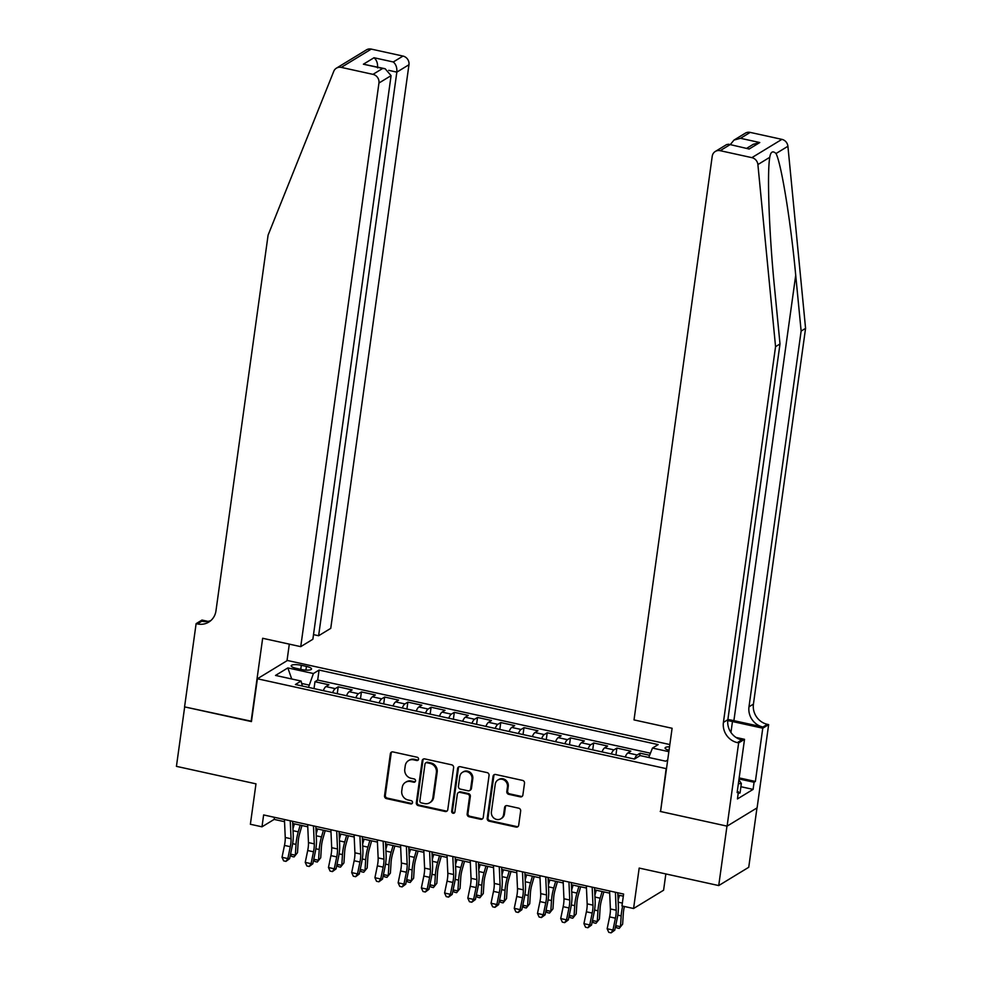 <?xml version="1.0" encoding="UTF-8"?>
<svg xmlns="http://www.w3.org/2000/svg" width="982" height="982" viewBox="0 0 982 982"><rect width="100%" height="100%" fill="white"/><g stroke="black" fill="none" stroke-linecap="round" stroke-linejoin="round"><path stroke-width="1.47" d="M418.553 759.221A1.706 1.571 -121.4 0 0 417.178 757.245L392.96 751.917A2.43 2.246 -121.4 0 0 390.357 753.746L384.527 795.764A2.43 2.246 -121.4 0 0 386.478 798.599L410.697 803.927A1.706 1.571 -121.4 0 0 412.526 802.638A1.706 1.571 -121.4 0 0 411.151 800.661L408.021 799.962A7.795 7.205 -121.4 0 1 401.761 790.891L402.252 787.392A7.795 7.205 -121.4 0 1 410.574 781.525L413.717 782.212A1.706 1.571 -121.4 0 0 415.533 780.936A1.706 1.571 -121.4 0 0 414.171 778.947L411.028 778.26A7.795 7.205 -121.4 0 1 404.78 769.188L405.259 765.678A7.795 7.205 -121.4 0 1 413.594 759.822L416.724 760.51A1.706 1.571 -121.4 0 0 418.553 759.221M669.54 746.799A7.942 2.013 7.9 0 0 665.084 747.977A7.942 2.013 7.9 0 0 669.049 750.334M520.276 796.856A2.43 2.246 -121.4 0 0 522.878 795.027L524.511 783.243A2.43 2.246 -121.4 0 0 522.559 780.408L495.652 774.491A2.43 2.246 -121.4 0 0 493.05 776.32L487.219 818.337A2.43 2.246 -121.4 0 0 489.183 821.173L516.078 827.089A2.43 2.246 -121.4 0 0 518.68 825.261L520.656 811.022A2.43 2.246 -121.4 0 0 518.705 808.186L507.191 805.645A2.43 2.246 -121.4 0 0 504.588 807.486L503.606 814.544A6.518 6.027 -121.4 0 1 494.216 818.35A6.518 6.027 -121.4 0 1 491.405 811.869L495.247 784.201A6.518 6.027 -121.4 0 1 504.638 780.395A6.518 6.027 -121.4 0 1 507.448 786.889L506.81 791.492A2.43 2.246 -121.4 0 0 508.762 794.328L520.276 796.856L521.086 796.365A2.43 2.246 -121.4 0 0 522.24 796.316M660.604 811.193L666.152 768.624L257.394 678.771L251.453 721.586L184.677 706.905L176.429 766.353L255.983 783.845L250.373 824.266L261.985 826.819L263.63 814.937L623.607 894.062L621.962 905.956L633.574 908.51L663.587 890.22L665.845 873.943M660.211 811.439L726.975 826.12L718.726 885.568L639.184 868.076L633.574 908.51M453.61 767.654A2.43 2.246 -121.4 0 0 451.659 764.818L424.764 758.902A2.43 2.246 -121.4 0 0 422.162 760.743L416.331 802.76A2.43 2.246 -121.4 0 0 418.283 805.596L445.177 811.5A2.43 2.246 -121.4 0 0 447.78 809.671L453.61 767.654M460.214 766.697L487.109 772.613A2.43 2.246 -121.4 0 1 489.061 775.449L483.23 817.466A2.43 2.246 -121.4 0 1 480.628 819.295L469.114 816.766A2.43 2.246 -121.4 0 1 467.162 813.931L469.531 796.893A2.43 2.246 -121.4 0 0 467.567 794.057L459.932 792.376A2.43 2.246 -121.4 0 0 457.33 794.205L454.875 811.954A1.706 1.571 -121.4 0 1 452.407 812.949A1.706 1.571 -121.4 0 1 451.683 811.242L457.6 768.525A2.43 2.246 -121.4 0 1 460.214 766.697M756.975 807.928L748.738 867.278L718.726 885.568M649.618 755.281L640.117 753.194L639.748 755.821M634.556 759A9.93 2.848 -77.6 0 1 637.158 754.998L627.866 752.948L630.825 751.144L616.892 748.088L615.935 754.974M611.307 753.955A9.93 2.848 -77.6 0 1 613.934 749.892L604.642 747.842L607.6 746.038L593.668 742.981L592.711 749.867M588.083 748.849A9.93 2.848 -77.6 0 1 590.71 744.786L581.418 742.736L584.376 740.931L570.444 737.875L569.486 744.761M564.846 743.742A9.93 2.848 -77.6 0 1 567.486 739.679L558.193 737.642L561.152 735.837L547.22 732.768L546.262 739.655M541.622 738.636A9.93 2.848 -77.6 0 1 544.261 734.573L534.969 732.535L537.927 730.731L523.995 727.662L523.038 734.548M518.398 733.529A9.93 2.848 -77.6 0 1 521.037 729.466L511.745 727.429L514.703 725.624L500.771 722.556L499.813 729.442M495.173 728.423A9.93 2.848 -77.6 0 1 497.813 724.36L488.52 722.322L491.479 720.518L477.547 717.449L476.589 724.335M471.949 723.317A9.93 2.848 -77.6 0 1 474.588 719.254L465.296 717.216L468.254 715.412L454.322 712.343L453.365 719.229M448.725 718.21A9.93 2.848 -77.6 0 1 451.364 714.147L442.072 712.11L445.03 710.305L431.098 707.236L430.141 714.123M425.501 713.104A9.93 2.848 -77.6 0 1 428.14 709.041L418.848 707.003L421.806 705.199L407.874 702.13L406.916 709.016M402.276 707.997A9.93 2.848 -77.6 0 1 404.915 703.934L395.623 701.897L398.582 700.092L384.649 697.036L383.692 703.91M379.052 702.891A9.93 2.848 -77.6 0 1 381.691 698.84L372.399 696.79L375.357 694.986L361.425 691.929L360.468 698.816M355.828 697.785A9.93 2.848 -77.6 0 1 358.467 693.734L349.175 691.684L352.133 689.88L338.201 686.823L335.243 688.628A9.93 2.848 102.4 0 0 332.603 692.691M337.243 693.709L338.201 686.823M296.294 668.361L301.4 669.478A7.696 1.952 7.9 0 0 311.54 669A7.696 1.952 7.9 0 0 306.433 666.41L301.314 665.293A7.696 1.952 7.9 0 0 291.188 665.771A7.696 1.952 7.9 0 0 296.294 668.361M669.847 744.552L287.407 660.481L257.394 678.771M648.746 757.478L652.478 748.075L658.161 744.614L319.076 670.068L313.405 673.529L308.508 687.388M652.478 748.075L668.865 751.672M667.711 759.97L665.698 761.197L640.154 755.588L634.47 759.049L295.398 684.503L301.069 681.042L275.525 675.432L287.849 667.92L313.405 673.529M650.44 753.206L317.689 680.06L314.977 681.717L328.909 684.773L325.95 686.578A9.93 2.848 102.4 0 0 323.311 690.641M358.467 693.734L361.425 691.929M381.691 698.84L384.649 697.036M404.915 703.934L407.874 702.13M428.14 709.041L431.098 707.236M451.364 714.147L454.322 712.343M474.588 719.254L477.547 717.449M497.813 724.36L500.771 722.556M521.037 729.466L523.995 727.662M544.261 734.573L547.22 732.768M567.486 739.679L570.444 737.875M590.71 744.786L593.668 742.981M613.934 749.892L616.892 748.088M637.158 754.998L640.117 753.194M308.839 685.019L301.683 683.447M261.985 826.819L274.15 819.405L284.535 821.688M292.722 823.493L307.759 826.795M315.946 828.599L330.983 831.901M339.171 833.706L354.207 837.008M362.395 838.812L377.432 842.114M385.619 843.919L400.656 847.221M408.843 849.013L423.88 852.327M432.068 854.119L447.105 857.433M455.292 859.225L470.329 862.54M478.516 864.332L493.553 867.646M501.741 869.438L516.778 872.753M524.965 874.545L540.002 877.847M548.189 879.651L563.226 882.953M571.414 884.757L586.463 888.059M594.638 889.864L609.687 893.166M617.862 894.97L623.325 896.161M274.432 817.306L274.15 819.405M314.019 688.603L314.977 681.717M317.689 680.06L319.076 670.068M302.346 686.037L301.069 681.042M349.175 691.684A9.93 2.848 102.4 0 0 346.536 695.747M372.399 696.79A9.93 2.848 102.4 0 0 369.772 700.853M395.623 701.897A9.93 2.848 102.4 0 0 392.996 705.96M418.848 707.003A9.93 2.848 102.4 0 0 416.221 711.066M442.072 712.11A9.93 2.848 102.4 0 0 439.445 716.173M465.296 717.216A9.93 2.848 102.4 0 0 462.669 721.279M488.52 722.322A9.93 2.848 102.4 0 0 485.894 726.385M511.745 727.429A9.93 2.848 102.4 0 0 509.118 731.492M534.969 732.535A9.93 2.848 102.4 0 0 532.342 736.586M558.193 737.642A9.93 2.848 102.4 0 0 555.567 741.692M581.418 742.736A9.93 2.848 102.4 0 0 578.791 746.799M604.642 747.842A9.93 2.848 102.4 0 0 602.015 751.905M627.866 752.948A9.93 2.848 102.4 0 0 625.239 757.012M291.715 678.992L287.849 667.92M418.209 760.019A1.706 1.571 -121.4 0 1 417.534 760.007L414.404 759.319A7.795 7.205 -121.4 0 0 409.31 760.142L408.5 760.633M405.48 782.335L406.303 781.844A7.795 7.205 -121.4 0 1 411.397 781.034L414.527 781.721A1.706 1.571 -121.4 0 0 415.19 781.721M391.806 751.966A2.43 2.246 -121.4 0 0 391.167 753.255L385.337 795.273A2.43 2.246 -121.4 0 0 387.289 798.108L411.507 803.436A1.706 1.571 -121.4 0 0 412.182 803.436M423.598 758.963A2.43 2.246 -121.4 0 0 422.972 760.24L417.141 802.257A2.43 2.246 -121.4 0 0 419.093 805.093L445.988 811.009A2.43 2.246 -121.4 0 0 447.154 810.96M426.814 762.719A1.706 1.571 -121.4 0 0 424.997 764.008L419.879 800.895A1.706 1.571 -121.4 0 0 421.241 802.871L424.543 803.595A7.795 7.205 -121.4 0 0 432.878 797.74L436.376 772.527A7.795 7.205 -121.4 0 0 430.116 763.456L426.814 762.719L427.624 762.228A1.706 1.571 -121.4 0 0 426.507 762.413L425.697 762.904M429.637 802.785L430.447 802.294A7.795 7.205 -121.4 0 0 433.688 797.237L432.878 797.74M427.624 762.228L430.926 762.953A7.795 7.205 -121.4 0 1 437.186 772.024L433.688 797.237M458.349 792.634L459.159 792.13A2.43 2.246 -121.4 0 1 460.742 791.885L468.377 793.566A2.43 2.246 -121.4 0 1 470.341 796.39L467.972 813.44A2.43 2.246 -121.4 0 0 469.924 816.275L481.438 818.804A2.43 2.246 -121.4 0 0 482.604 818.755M459.048 766.746A2.43 2.246 -121.4 0 0 458.422 768.034L452.493 810.751A1.706 1.571 -121.4 0 0 454.531 812.74M471.986 779.205A6.518 6.027 -121.4 0 0 462.485 772.306A6.518 6.027 -121.4 0 0 459.785 776.529L458.434 786.275A2.43 2.246 -121.4 0 0 460.386 789.111L468.021 790.792A2.43 2.246 -121.4 0 0 470.623 788.951L471.986 779.205L472.796 778.714A6.518 6.027 -121.4 0 0 463.308 771.803L462.485 772.306M469.617 790.535L470.427 790.044A2.43 2.246 -121.4 0 0 471.434 788.46L470.623 788.951M472.796 778.714L471.434 788.46M497.96 779.978L498.77 779.487A6.518 6.027 -121.4 0 1 508.259 786.386L507.62 791.001A2.43 2.246 -121.4 0 0 509.572 793.837L521.086 796.365M500.906 818.767L501.716 818.276A6.518 6.027 -121.4 0 0 504.417 814.053L503.606 814.544M506.037 805.706A2.43 2.246 -121.4 0 0 505.399 806.995L504.417 814.053M494.498 774.54A2.43 2.246 -121.4 0 0 493.86 775.829L488.029 817.846A2.43 2.246 -121.4 0 0 489.993 820.682L516.888 826.598A2.43 2.246 -121.4 0 0 518.042 826.537M322.943 690.567L314.326 688.664M301.965 825.518L299.682 833.497A12.41 3.56 102.4 0 0 298.184 841.881L297.497 852.671L294.06 856.93L291.74 856.427L290.402 854.905M290.562 854.156L295.337 855.199L296.024 844.41A18.621 5.34 -77.6 0 1 298.27 831.84L300.185 825.138M292.955 828.833L294.379 823.861M294.06 856.93L297.497 852.671M290.242 820.78L291.053 838.763A12.41 3.56 -77.6 0 1 290.279 846.693L287.824 858.575L289.616 858.685L292.071 846.815A18.621 5.34 102.4 0 0 293.225 834.909L292.624 821.308M284.436 819.504L285.246 837.486A12.41 3.56 -77.6 0 1 284.473 845.416L282.018 857.298L287.824 858.575L285.971 861.374L283.651 860.87L282.018 857.298M289.616 858.685L285.971 861.374M738.894 779.843L741.349 783.501L740.035 793.014L738.243 793.186M741.349 783.501L738.354 783.783M313.516 634.618L318.622 635.747L330.75 628.357L408.966 64.738L396.838 72.128L388.737 70.348M318.622 635.747L396.838 72.128C397.145 67.635 395.967 64.247 393.291 61.976L402.988 56.072L371.282 49.1L341.27 67.39A7.451 6.874 -121.4 0 0 333.757 71.33L268.098 235.103L215.966 610.853A17.369 16.056 58.6 0 1 208.749 622.109A17.369 16.056 58.6 0 1 197.394 623.926L196.118 623.644L184.567 706.88L251.502 721.267M251.11 721.5L262.66 638.275L300.738 646.647L378.954 83.028A7.451 6.874 -121.4 0 0 372.976 74.362L341.27 67.39M196.118 623.644L201.997 620.059L207.951 621.373M287.014 660.726L289.309 644.131M300.738 646.647L312.865 639.257L391.082 75.639L378.954 83.028M336.409 68.163L366.421 49.873A7.451 6.874 58.6 0 1 371.282 49.1M402.988 56.072A7.451 6.874 58.6 0 1 408.966 64.738M210.848 620.563A17.369 16.056 58.6 0 1 201.838 621.213L197.394 623.926M372.976 74.362L382.661 68.458L385.116 68.715L391.082 75.639M382.661 68.458L363.389 64.211L385.116 68.715M363.389 64.211L374.019 57.742C376.683 60.012 377.874 63.388 377.554 67.893M750.187 132.398L740.502 138.302L734.02 140.058L745.326 133.171A7.451 6.874 58.6 0 1 750.187 132.398L781.893 139.358A7.451 6.874 58.6 0 1 787.908 146.281L805.571 328.369L801.128 331.069L748.984 706.819A17.369 16.056 -121.4 0 0 762.94 727.036L733.898 720.653A32.332 8.2 7.9 0 0 727.883 719.499M801.128 331.069L795.715 275.242C790.756 221.748 781.463 164.264 776.038 153.511C772.724 150.479 770.625 151.756 769.765 157.329C766.917 173.127 769.188 234.882 774.577 288.119L780.003 343.958L727.858 719.696A17.369 16.056 -121.4 0 0 741.803 739.912L737.372 742.625L738.648 742.908L727.097 826.144L660.555 811.513L672.105 728.276L634.016 719.904L712.22 156.285A7.451 6.874 -121.4 0 1 720.187 150.688L751.881 157.648L781.893 139.358M769.765 157.304L757.895 164.571L775.559 346.658L723.415 722.408A17.369 16.056 -121.4 0 0 737.372 742.625M805.571 328.369L753.427 704.119A17.369 16.056 -121.4 0 0 767.372 724.335L768.648 724.618L757.097 807.855L727.097 826.144M780.003 343.958L775.559 346.658M739.164 777.904L755.379 781.463L754.078 782.261L739.029 778.947M737.273 791.541L738.427 791.799L737.445 798.931L753.096 789.393L754.078 782.261M738.427 791.799L737.126 792.597L744.528 739.323L738.648 742.908M768.648 724.618L762.769 728.202L732.462 721.537A27.926 7.083 7.9 0 0 727.76 720.616M755.379 781.463L762.769 728.202M736.009 737.445L744.528 739.323M757.895 164.571A7.451 6.874 -121.4 0 0 751.881 157.648M753.096 789.393L740.907 786.717M734.02 140.058L730.277 144.6M740.502 138.302L759.773 142.537L753.292 144.293L746.836 148.233M759.773 142.537L749.156 149.019L728.644 144.231L726.619 144.575L715.313 151.461M749.156 149.019L728.644 144.231M346.167 695.661L337.55 693.771M325.189 830.625L322.906 838.603A12.41 3.56 102.4 0 0 321.409 846.987L320.721 857.777L317.284 862.036L314.964 861.533L313.626 860.011M313.786 859.262L318.561 860.306L319.248 849.504A18.621 5.34 -77.6 0 1 321.495 836.934L323.409 830.244M316.179 833.939L317.603 828.968M317.284 862.036L320.721 857.777M369.392 700.767L360.775 698.877M348.414 835.731L346.13 843.71A12.41 3.56 102.4 0 0 344.633 852.094L343.945 862.883L340.508 867.143L338.189 866.627L336.851 865.117M337.01 864.356L341.785 865.412L342.473 854.61A18.621 5.34 -77.6 0 1 344.719 842.04L346.634 835.338M339.404 839.033L340.828 834.062M340.508 867.143L343.945 862.883M392.616 705.874L383.999 703.984M371.638 840.837L369.355 848.816A12.41 3.56 102.4 0 0 367.857 857.2L367.17 867.99L363.733 872.249L361.413 871.734L360.075 870.224M360.234 869.463L365.009 870.518L365.697 859.716A18.621 5.34 -77.6 0 1 367.943 847.147L369.858 840.445M362.628 844.139L364.052 839.168M363.733 872.249L367.17 867.99M415.84 710.98L407.223 709.09M394.862 845.944L392.579 853.923A12.41 3.56 102.4 0 0 391.082 862.294L390.394 873.096L386.957 877.356L384.637 876.84L383.299 875.33M383.459 874.569L388.234 875.625L388.921 864.823A18.621 5.34 -77.6 0 1 391.167 852.253L393.082 845.551M385.852 849.246L387.276 844.274M386.957 877.356L390.394 873.096M313.467 825.887L314.277 843.869A12.41 3.56 -77.6 0 1 313.504 851.799L311.048 863.669L312.841 863.792L315.296 851.922A18.621 5.34 102.4 0 0 316.45 840.015L315.848 826.414M307.661 824.61L308.471 842.593A12.41 3.56 -77.6 0 1 307.697 850.522L305.242 862.392L311.048 863.669L309.195 866.48L306.875 865.977L305.242 862.392M312.841 863.792L309.195 866.48M336.691 830.993L337.501 848.964A12.41 3.56 -77.6 0 1 336.728 856.905L334.273 868.775L336.065 868.898L338.52 857.028A18.621 5.34 102.4 0 0 339.674 845.121L339.072 831.521M330.885 829.716L331.695 847.699A12.41 3.56 -77.6 0 1 330.922 855.629L328.467 867.499L334.273 868.775L332.419 871.586L330.099 871.083L328.467 867.499M336.065 868.898L332.419 871.586M359.915 836.099L360.725 854.07A12.41 3.56 -77.6 0 1 359.952 862.012L357.497 873.882L359.289 874.005L361.744 862.135A18.621 5.34 102.4 0 0 362.898 850.216L362.297 836.627M354.109 834.823L354.919 852.793A12.41 3.56 -77.6 0 1 354.146 860.735L351.691 872.605L357.497 873.882L355.644 876.693L353.324 876.189L351.691 872.605M359.289 874.005L355.644 876.693M383.14 841.206L383.95 859.176A12.41 3.56 -77.6 0 1 383.176 867.118L380.721 878.988L382.514 879.111L384.969 867.241A18.621 5.34 102.4 0 0 386.122 855.322L385.521 841.721M377.333 839.929L378.144 857.9A12.41 3.56 -77.6 0 1 377.37 865.842L374.915 877.712L380.721 878.988L378.868 881.799L376.548 881.284L374.915 877.712M382.514 879.111L378.868 881.799M439.064 716.087L430.447 714.196M418.087 851.05L415.803 859.029A12.41 3.56 102.4 0 0 414.306 867.401L413.618 878.203L410.181 882.462L407.861 881.946L406.523 880.437M406.683 879.676L411.458 880.731L412.145 869.929A18.621 5.34 -77.6 0 1 414.392 857.36L416.307 850.658M409.077 854.352L410.501 849.381M410.181 882.462L413.618 878.203M406.364 846.312L407.174 864.283A12.41 3.56 -77.6 0 1 406.401 872.225L403.946 884.095L405.738 884.217L408.193 872.335A18.621 5.34 102.4 0 0 409.347 860.428L408.745 846.828M400.558 845.036L401.368 863.006A12.41 3.56 -77.6 0 1 400.595 870.948L398.14 882.818L403.946 884.095L402.092 886.906L399.772 886.39L398.14 882.818M405.738 884.217L402.092 886.906M462.289 721.193L453.672 719.303M441.311 856.157L439.028 864.135A12.41 3.56 102.4 0 0 437.53 872.507L436.843 883.309L433.406 887.568L431.086 887.053L429.748 885.543M429.907 884.782L434.682 885.838L435.37 875.036A18.621 5.34 -77.6 0 1 437.616 862.466L439.531 855.764M432.301 859.459L433.725 854.487M433.406 887.568L436.843 883.309M429.588 851.419L430.398 869.389A12.41 3.56 -77.6 0 1 429.625 877.331L427.17 889.201L428.962 889.311L431.417 877.442A18.621 5.34 102.4 0 0 432.571 865.535L431.97 851.934M423.782 850.142L424.592 868.113A12.41 3.56 -77.6 0 1 423.819 876.054L421.364 887.924L427.17 889.201L425.316 892.012L422.997 891.496L421.364 887.924M428.962 889.311L425.316 892.012M485.513 726.299L476.896 724.409M464.535 861.263L462.252 869.242A12.41 3.56 102.4 0 0 460.754 877.613L460.067 888.415L456.63 892.675L454.31 892.159L452.972 890.649M453.132 889.888L457.907 890.944L458.594 880.142A18.621 5.34 -77.6 0 1 460.84 867.572L462.755 860.87M455.525 864.565L456.949 859.594M456.63 892.675L460.067 888.415M452.812 856.525L453.623 874.496A12.41 3.56 -77.6 0 1 452.849 882.437L450.394 894.307L452.186 894.418L454.641 882.548A18.621 5.34 102.4 0 0 455.795 870.641L455.194 857.041M447.006 855.248L447.817 873.219A12.41 3.56 -77.6 0 1 447.043 881.161L444.588 893.031L450.394 894.307L448.541 897.118L446.221 896.603L444.588 893.031M452.186 894.418L448.541 897.118M508.737 731.406L500.12 729.516M487.759 866.37L485.476 874.336A12.41 3.56 102.4 0 0 483.979 882.72L483.291 893.522L479.854 897.781L477.534 897.266L476.196 895.756M476.356 894.995L481.131 896.05L481.818 885.248A18.621 5.34 -77.6 0 1 484.065 872.679L485.98 865.977M478.75 869.671L480.173 864.7M479.854 897.781L483.291 893.522M476.037 861.631L476.847 879.602A12.41 3.56 -77.6 0 1 476.074 887.544L473.619 899.414L475.411 899.524L477.866 887.654A18.621 5.34 102.4 0 0 479.032 875.748L478.418 862.147M470.231 860.355L471.041 878.325A12.41 3.56 -77.6 0 1 470.268 886.267L467.813 898.137L473.619 899.414L471.765 902.225L469.445 901.709L467.813 898.137M475.411 899.524L471.765 902.225M531.962 736.512L523.345 734.61M510.984 871.476L508.701 879.442A12.41 3.56 102.4 0 0 507.203 887.826L506.516 898.628L503.079 902.875L500.759 902.372L499.421 900.862M499.58 900.101L504.355 901.145L505.043 890.355A18.621 5.34 -77.6 0 1 507.289 877.785L509.204 871.083M501.974 874.778L503.398 869.807M503.079 902.875L506.516 898.628M499.261 866.738L500.071 884.708A12.41 3.56 -77.6 0 1 499.298 892.65L496.843 904.52L498.635 904.631L501.09 892.761A18.621 5.34 102.4 0 0 502.256 880.854L501.642 867.253M493.455 865.461L494.265 883.432A12.41 3.56 -77.6 0 1 493.492 891.374L491.037 903.244L496.843 904.52L494.989 907.331L492.669 906.816L491.037 903.244M498.635 904.631L494.989 907.331M555.186 741.619L546.569 739.716M534.208 876.582L531.925 884.549A12.41 3.56 102.4 0 0 530.427 892.933L529.74 903.735L526.303 907.982L523.983 907.478L522.645 905.969M522.805 905.208L527.58 906.251L528.267 895.461A18.621 5.34 -77.6 0 1 530.513 882.892L532.428 876.189M525.198 879.884L526.622 874.913M526.303 907.982L529.74 903.735M522.485 871.832L523.296 889.815A12.41 3.56 -77.6 0 1 522.522 897.757L520.067 909.627L521.859 909.737L524.314 897.867A18.621 5.34 102.4 0 0 525.48 885.96L524.867 872.36M516.679 870.555L517.489 888.538A12.41 3.56 -77.6 0 1 516.716 896.48L514.261 908.35L520.067 909.627L518.214 912.438L515.894 911.922L514.261 908.35M521.859 909.737L518.214 912.438M578.41 746.725L569.793 744.822M557.432 881.689L555.149 889.655A12.41 3.56 102.4 0 0 553.664 898.039L552.964 908.829L549.527 913.088L547.207 912.585L545.869 911.075M546.029 910.314L550.804 911.357L551.503 900.568A18.621 5.34 -77.6 0 1 553.738 887.998L555.652 881.296M548.422 884.991L549.846 880.019M549.527 913.088L552.964 908.829M545.722 876.938L546.52 894.921A12.41 3.56 -77.6 0 1 545.747 902.863L543.292 914.733L545.096 914.843L547.539 902.974A18.621 5.34 102.4 0 0 548.705 891.067L548.091 877.466M539.916 875.662L540.714 893.645A12.41 3.56 -77.6 0 1 539.94 901.586L537.485 913.456L543.292 914.733L541.438 917.532L539.118 917.028L537.485 913.456M545.096 914.843L541.438 917.532M601.635 751.831L593.018 749.929M580.657 886.783L578.373 894.762A12.41 3.56 102.4 0 0 576.888 903.145L576.188 913.935L572.752 918.195L570.432 917.691L569.094 916.169M569.253 915.42L574.028 916.464L574.728 905.674A18.621 5.34 -77.6 0 1 576.962 893.104L578.877 886.402M571.647 890.097L573.071 885.126M572.752 918.195L576.188 913.935M568.946 882.045L569.744 900.028A12.41 3.56 -77.6 0 1 568.971 907.957L566.516 919.839L568.32 919.95L570.763 908.08A18.621 5.34 102.4 0 0 571.929 896.173L571.315 882.572M563.14 880.768L563.938 898.751A12.41 3.56 -77.6 0 1 563.165 906.681L560.71 918.563L566.516 919.839L564.662 922.638L562.342 922.135L560.71 918.563M568.32 919.95L564.662 922.638M624.871 756.926L616.242 755.035M603.881 891.889L601.598 899.868A12.41 3.56 102.4 0 0 600.112 908.252L599.413 919.042L595.976 923.301L593.656 922.798L592.318 921.276M592.477 920.527L597.252 921.57L597.952 910.768A18.621 5.34 -77.6 0 1 600.186 898.199L602.101 891.509M594.871 895.203L596.295 890.232M595.976 923.301L599.413 919.042M592.171 887.151L592.968 905.134A12.41 3.56 -77.6 0 1 592.195 913.064L589.74 924.934L591.545 925.056L593.987 913.186A18.621 5.34 102.4 0 0 595.153 901.28L594.54 887.679M586.364 885.874L587.162 903.857A12.41 3.56 -77.6 0 1 586.389 911.787L583.934 923.657L589.74 924.934L587.887 927.745L585.567 927.241L583.934 923.657M591.545 925.056L587.887 927.745M624.417 906.496A12.41 3.56 102.4 0 0 623.337 913.358L622.637 924.148L619.2 928.407L616.88 927.892L615.542 926.382M615.702 925.621L620.477 926.677L621.176 915.875A18.621 5.34 -77.6 0 1 622.674 906.116M618.095 900.298L619.519 895.326M619.2 928.407L622.637 924.148M615.395 892.257L616.193 910.228A12.41 3.56 -77.6 0 1 615.419 918.17L612.964 930.04L614.769 930.163L617.212 918.293A18.621 5.34 102.4 0 0 618.378 906.386L617.764 892.785M609.589 890.981L610.387 908.964A12.41 3.56 -77.6 0 1 609.613 916.893L607.158 928.763L612.964 930.04L611.111 932.851L608.791 932.348L607.158 928.763M614.769 930.163L611.111 932.851M335.243 688.628L325.95 686.578M300.762 669.343L301.314 665.293M305.918 670.105L306.433 666.41M414.404 759.319L413.594 759.822M414.527 781.721L413.717 782.212M411.397 781.034L410.574 781.525M411.507 803.436L410.697 803.927M387.289 798.108L386.478 798.599M385.337 795.273L384.527 795.764M391.167 753.255L390.357 753.746M417.534 760.007L416.724 760.51M445.988 811.009L445.177 811.5M419.093 805.093L418.283 805.596M417.141 802.257L416.331 802.76M422.972 760.24L422.162 760.743M437.186 772.024L436.376 772.527M430.926 762.953L430.116 763.456M481.438 818.804L480.628 819.295M469.924 816.275L469.114 816.766M467.972 813.44L467.162 813.931M470.341 796.39L469.531 796.893M468.377 793.566L467.567 794.057M460.742 791.885L459.932 792.376M452.493 810.751L451.683 811.242M458.422 768.034L457.6 768.525M509.572 793.837L508.762 794.328M507.62 791.001L506.81 791.492M508.259 786.386L507.448 786.889M505.399 806.995L504.588 807.486M516.888 826.598L516.078 827.089M489.993 820.682L489.183 821.173M488.029 817.846L487.219 818.337M493.86 775.829L493.05 776.32M292.648 843.661L296.024 844.41M293.041 830.686L298.27 831.84M291.053 838.763L285.246 837.486M290.279 846.693L284.473 845.416M374.019 57.742L393.291 61.976M795.715 275.242L733.898 720.653M727.858 719.696L723.415 722.408M748.984 706.819L753.427 704.119M729.872 144.771L720.187 150.688M787.908 146.281L776.038 153.511M762.94 727.036L767.372 724.335M730.952 732.462L732.462 721.537M315.873 848.767L319.248 849.504M316.265 835.792L321.495 836.934M339.097 853.874L342.473 854.61M339.49 840.899L344.719 842.04M362.321 858.98L365.697 859.716M362.714 846.005L367.943 847.147M385.545 864.086L388.921 864.823M385.938 851.112L391.167 852.253M314.277 843.869L308.471 842.593M313.504 851.799L307.697 850.522M337.501 848.964L331.695 847.699M336.728 856.905L330.922 855.629M360.725 854.07L354.919 852.793M359.952 862.012L354.146 860.735M383.95 859.176L378.144 857.9M383.176 867.118L377.37 865.842M408.77 869.193L412.145 869.929M409.163 856.206L414.392 857.36M407.174 864.283L401.368 863.006M406.401 872.225L400.595 870.948M431.994 874.287L435.37 875.036M432.387 861.312L437.616 862.466M430.398 869.389L424.592 868.113M429.625 877.331L423.819 876.054M455.218 879.393L458.594 880.142M455.611 866.419L460.84 867.572M453.623 874.496L447.817 873.219M452.849 882.437L447.043 881.161M478.443 884.5L481.818 885.248M478.835 871.525L484.065 872.679M476.847 879.602L471.041 878.325M476.074 887.544L470.268 886.267M501.667 889.606L505.043 890.355M502.06 876.631L507.289 877.785M500.071 884.708L494.265 883.432M499.298 892.65L493.492 891.374M524.891 894.712L528.267 895.461M525.284 881.738L530.513 882.892M523.296 889.815L517.489 888.538M522.522 897.757L516.716 896.48M548.116 899.819L551.503 900.568M548.508 886.844L553.738 887.998M546.52 894.921L540.714 893.645M545.747 902.863L539.94 901.586M571.34 904.925L574.728 905.674M571.733 891.951L576.962 893.104M569.744 900.028L563.938 898.751M568.971 907.957L563.165 906.681M594.564 910.032L597.952 910.768M594.957 897.057L600.186 898.199M592.968 905.134L587.162 903.857M592.195 913.064L586.389 911.787M617.788 915.138L621.176 915.875M618.181 902.163L622.355 903.084M616.193 910.228L610.387 908.964M615.419 918.17L609.613 916.893"/></g></svg>
